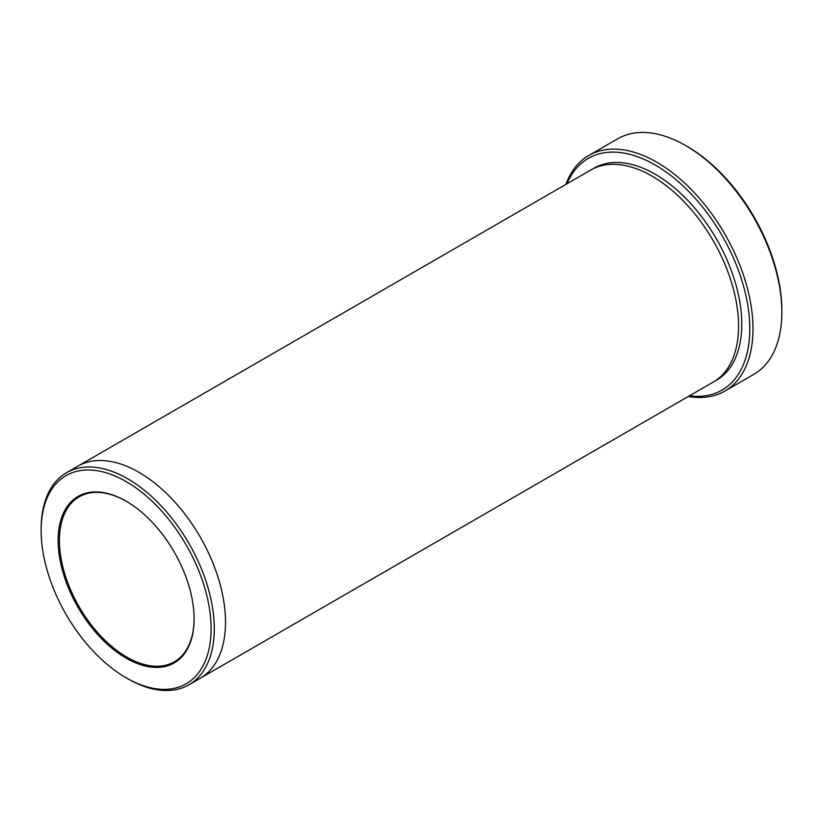 <?xml version="1.0" encoding="UTF-8"?>
<svg xmlns="http://www.w3.org/2000/svg" width="823" height="823" viewBox="0 0 823 823"><rect width="100%" height="100%" fill="white"/><g stroke="black" fill="none" stroke-linecap="round" stroke-linejoin="round"><path stroke-width="1.23" d="M588.774 155.485L617.631 138.82A136.042 78.545 60 0 1 685.652 145.558L687.256 146.484A133.768 77.239 60 0 1 781.85 310.322L781.85 312.174A136.042 78.545 60 0 1 753.673 374.455L724.816 391.11A136.042 78.545 -120 0 0 745.669 282.104A136.042 78.545 -120 0 0 656.795 162.224A136.042 78.545 -120 0 0 588.774 155.485A136.042 78.545 -120 0 0 565.926 184.383M689.468 395.812A133.768 77.239 -120 0 0 722.08 235.604A133.768 77.239 -120 0 0 567.026 183.745M77.362 466.456A122.432 70.685 60 0 1 77.732 466.24L590.77 170.042A122.432 70.685 60 0 1 651.991 176.101A122.432 70.685 60 0 1 731.976 283.997A122.432 70.685 60 0 1 713.202 382.109L200.164 678.306A122.432 70.685 60 0 1 199.794 678.522M127.719 678.718L126.114 677.792A120.168 69.379 -120 0 0 211.089 628.741A120.168 69.379 -120 0 0 126.125 481.568A120.168 69.379 -120 0 0 41.15 530.619A120.168 69.379 -120 0 0 126.114 677.792A120.168 69.379 -120 0 0 126.125 677.792L127.719 678.718A122.432 70.685 -120 0 0 188.94 684.787A122.432 70.685 -120 0 0 207.705 586.676A122.432 70.685 -120 0 0 127.719 478.791A122.432 70.685 -120 0 0 66.509 472.721A122.432 70.685 -120 0 0 41.15 528.767L41.15 530.619M126.444 501.372A95.231 54.976 -120 0 0 79.152 496.835A95.231 54.976 -120 0 0 64.554 573.147A95.231 54.976 -120 0 0 126.763 657.063A95.231 54.976 -120 0 0 174.373 661.785A95.231 54.976 -120 0 0 194.094 618.557M200.164 678.306A122.432 70.685 60 0 0 218.928 580.194A122.432 70.685 60 0 0 138.943 472.309A122.432 70.685 60 0 0 77.732 466.24A122.432 70.685 60 0 1 138.943 472.309A122.432 70.685 60 0 1 218.928 580.194A122.432 70.685 60 0 1 200.164 678.306L188.94 684.787M687.256 146.484L685.652 145.558A136.042 78.545 60 0 1 781.85 312.174M688.367 396.449A136.042 78.545 -120 0 0 724.816 391.11M126.125 658.174A96.137 55.501 -120 0 0 194.094 618.927A96.137 55.501 -120 0 0 126.125 501.186A96.137 55.501 -120 0 0 58.145 540.433A96.137 55.501 -120 0 0 126.125 658.174M592.395 169.147A122.432 70.685 60 0 1 655.19 174.25A122.432 70.685 60 0 1 735.608 283.606A122.432 70.685 60 0 1 714.786 381.142M77.732 466.24L66.509 472.721"/></g></svg>
